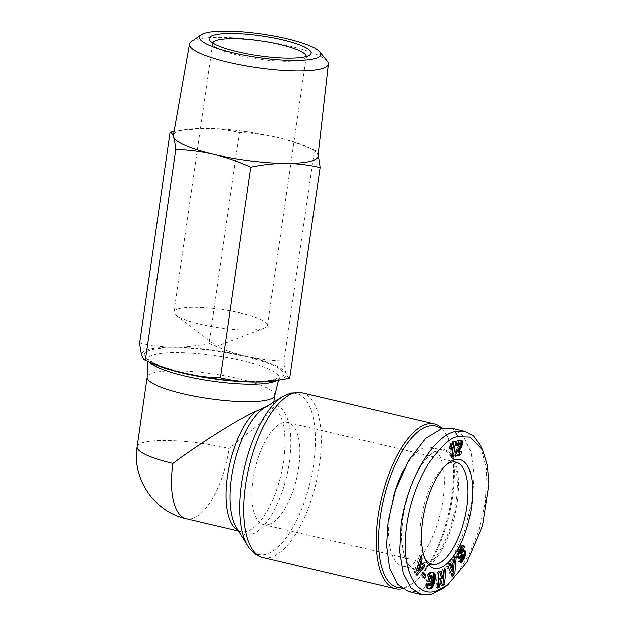 <?xml version="1.0" encoding="UTF-8"?>
<svg xmlns="http://www.w3.org/2000/svg" width="626" height="626" viewBox="0 0 626 626"><rect width="100%" height="100%" fill="white"/><g stroke="black" fill="none" stroke-linecap="round" stroke-linejoin="round"><path stroke-width="0.47" stroke-dasharray="3.13 2.35" d="M480.478 445.72L486.48 469.406L485.385 501.856L479.047 529.698L468.968 554.863L456.784 574.652L443.779 588.049M241.354 313.203A47.279 9.187 8.2 0 0 173.965 311.928A47.279 9.187 8.2 0 0 176.149 315.301A47.279 9.187 8.2 0 0 200.156 324.151A47.279 9.187 8.2 0 0 264.501 328.032A47.279 9.187 8.2 0 0 267.552 325.418A47.279 9.187 8.2 0 0 241.354 313.203M306.294 56.473A47.279 9.187 -171.8 0 1 306.27 56.684A47.279 9.187 -171.8 0 1 305.089 58.351A47.279 9.187 -171.8 0 1 301.521 59.846A47.279 9.187 -171.8 0 1 238.882 55.417A47.279 9.187 -171.8 0 1 213.356 45.127A47.279 9.187 -171.8 0 1 212.691 43.194A47.279 9.187 -171.8 0 1 212.73 42.991M327.265 61.152A70.167 13.631 8.2 0 0 289.447 45.98A70.167 13.631 8.2 0 0 191.29 41.559M317.977 156.25A73.062 14.195 8.2 0 0 317.828 154.943A73.062 14.195 8.2 0 0 307.429 147.016A73.062 14.195 8.2 0 0 277.482 137.454A73.062 14.195 8.2 0 0 205.305 128.432A73.062 14.195 8.2 0 0 186.071 129.527A73.062 14.195 8.2 0 0 173.347 135.412M274.775 395.702A64.47 12.52 8.2 0 0 274.822 395.468A64.47 12.52 8.2 0 0 239.101 378.808A64.47 12.52 8.2 0 0 153.691 372.767A64.47 12.52 8.2 0 0 147.204 377.079A64.47 12.52 8.2 0 0 147.18 377.321M266.449 406.587L268.554 406.047L272.74 406.963L272.991 408.199L260.283 423.317L229.061 448.498A64.47 12.52 8.2 0 0 143.651 442.457A64.47 12.52 8.2 0 0 137.164 446.768M442.167 428.575A84.666 34.446 -76.7 0 1 447.293 436.119A84.666 34.446 -76.7 0 1 451.862 496.582A84.666 34.446 -76.7 0 1 412.518 583.698A84.666 34.446 -76.7 0 1 403.128 588.596A84.666 34.446 -76.7 0 1 402.291 588.8M441.26 428.826A82.945 33.741 -76.7 0 1 448.169 437.903A82.945 33.741 -76.7 0 1 452.645 497.146A82.945 33.741 -76.7 0 1 414.099 582.485A82.945 33.741 -76.7 0 1 401.023 587.853M420.962 569.065A61.027 24.829 -76.7 0 1 415.5 569.214A61.027 24.829 -76.7 0 1 406.204 560.466A61.027 24.829 -76.7 0 1 405.335 504.118A61.027 24.829 -76.7 0 1 431.275 454.085A61.027 24.829 -76.7 0 1 438.036 450.556A61.027 24.829 -76.7 0 1 443.498 450.407A61.027 24.829 -76.7 0 1 455.024 509.118A61.027 24.829 -76.7 0 1 420.962 569.065M403.59 470.126A61.027 24.829 -76.7 0 1 425.046 447.496A61.027 24.829 -76.7 0 1 430.5 447.347A61.027 24.829 -76.7 0 1 442.026 506.058A61.027 24.829 -76.7 0 1 407.964 566.006A61.027 24.829 -76.7 0 1 402.51 566.154A61.027 24.829 -76.7 0 1 393.144 497.803M421.603 570.083A61.888 25.173 -76.7 0 1 406.642 561.358A61.888 25.173 -76.7 0 1 405.758 504.212A61.888 25.173 -76.7 0 1 432.057 453.482A61.888 25.173 -76.7 0 1 438.92 449.898A61.888 25.173 -76.7 0 1 457.23 502.827A61.888 25.173 -76.7 0 1 421.603 570.083M268.538 524.518A52.435 21.331 103.3 0 0 297.804 473.021A52.435 21.331 103.3 0 0 287.897 422.573A52.435 21.331 103.3 0 0 283.21 422.699A52.435 21.331 103.3 0 0 253.945 474.203A52.435 21.331 103.3 0 0 263.851 524.651A52.435 21.331 103.3 0 0 268.538 524.518M318.047 155.647L317.828 154.943C316.858 152.126 315.723 150.569 314.416 150.287C302.397 144.794 290.081 140.514 277.482 137.454C264.853 134.574 252.161 132.955 239.398 132.61C228.318 129.973 216.948 128.58 205.305 128.432L181.321 130.239L174.044 131.46M307.429 147.016L314.8 150.436L314.416 150.287L284.055 360.959C271.293 360.615 258.601 358.995 245.971 356.116C233.373 353.056 221.064 348.776 209.037 343.283C197.213 345.795 185.468 347.062 173.793 347.086C162.15 346.937 150.78 345.544 139.7 342.907M239.398 132.61L209.037 343.283M289.736 378.26C288.422 377.971 287.287 376.422 286.317 373.605C285.378 370.608 284.627 366.39 284.055 360.959M273.719 380.96A73.062 14.195 8.2 0 0 286.317 373.605A73.062 14.195 8.2 0 0 245.971 356.116A73.062 14.195 8.2 0 0 173.793 347.086A73.062 14.195 8.2 0 0 141.961 355.552A73.062 14.195 8.2 0 0 152.361 363.471M451.894 428.34L463.123 435.743L470.932 451.956L473.96 474.398L472.395 498.789L465.118 529.533L451.761 559.613L434.867 581.523L418.536 591.359L408.629 591.64M450.665 563.83L449.139 563.47L446.753 566.467L448.279 566.827M446.753 566.467L450.916 576.077L452.442 576.436M450.916 576.077L451.8 574.958M454.562 558.932L454.781 556.389L456.307 556.749M454.781 556.389L452.449 559.308L453.975 559.667M452.449 559.308L452.324 561.921L453.85 562.281M452.324 561.921L449.734 565.168M449.695 565.051L449.139 563.47M432.566 572.454L433.09 572.493M432.269 572.305L433.482 572.555M431.948 572.195L433.122 572.5M431.588 572.141L432.989 572.485M431.455 572.125L432.636 572.485M431.103 572.125L432.292 572.524M430.766 572.164L431.963 572.602M430.43 572.242L431.643 572.72M430.117 572.36L431.33 572.876M429.804 572.516L431.095 573.033M429.561 572.673L430.782 573.26M429.256 572.9L428.912 573.181L430.445 573.541M428.912 573.181L428.552 573.533L430.078 573.893M428.552 573.533L428.168 573.932L429.694 574.292M428.168 573.932L427.754 574.394L429.279 574.754M427.754 574.394L426.298 581.225L427.832 581.585M426.298 581.225L427.871 581.382M430.164 578.385L431.729 578.565M430.203 578.205L428.818 578.064M430.79 575.638L432.629 576.116M431.103 575.756L432.879 576.366M431.345 576.006L433.059 576.726M431.533 576.366L433.176 577.219M431.643 576.859L433.184 577.352M431.658 576.992L431.682 577.516L433.215 577.876M431.682 577.516L431.658 578.127L433.184 578.487M431.658 578.127L431.58 578.854L433.106 579.214M431.58 578.854L431.447 579.692L432.973 580.052M431.447 579.692L431.267 580.615L432.793 580.975M431.267 580.615L432.777 581.069M431.244 580.709L431.032 581.617L432.566 581.977M431.032 581.617L430.813 582.407L432.339 582.767M430.813 582.407L430.586 583.096L432.112 583.455M430.586 583.096L430.344 583.682L431.877 584.042M430.344 583.682L430.101 584.168L431.627 584.528M430.101 584.168L429.78 584.629L431.314 584.989M429.78 584.629L429.452 584.966L430.978 585.326M429.452 584.966L430.649 585.498M429.115 585.138L430.305 585.545M427.996 583.909L428.004 583.197L429.538 583.557M428.004 583.197L425.837 583.847L427.362 584.207M425.837 583.847L425.782 584.52L427.308 584.88M425.782 584.52L425.758 585.24L427.292 585.6M425.758 585.24L425.774 585.897L427.3 586.257M425.774 585.897L425.829 586.476L427.355 586.836M425.829 586.476L427.409 587.149M425.883 586.789L427.55 587.658M426.016 587.29L427.73 588.064M426.196 587.704L427.957 588.409M426.423 588.049L428.012 588.479M426.486 588.119L428.215 588.659M426.689 588.299L428.474 588.8M426.948 588.44L428.771 588.917M427.245 588.557L429.123 589.003M427.589 588.643L428.56 588.831M420.398 557.868L419.506 555.497L421.032 555.857M419.506 555.497L414.271 571.945L415.805 572.305M414.271 571.945L415.484 575.177L417.01 575.537M415.484 575.177L416.454 574.042M422.879 564.495L422.284 562.907L423.81 563.267M422.284 562.907L421.024 564.566M423.912 572.821L422.386 572.461L421.212 575.654L422.746 576.014M421.212 575.654L423.293 578.08L424.827 578.44M423.293 578.08L423.661 577.086M423.552 573.815L422.386 572.461M442.191 584.676L440.931 585.302L442.457 585.662M440.931 585.302L438.982 578.041M444.429 569.817L444.538 568.643L446.064 569.003M444.538 568.643L442.402 569.707L443.928 570.067M442.402 569.707L441.58 578.275M439.914 572.062L439.648 571.076L441.173 571.436M439.648 571.076L437.504 572.141L439.037 572.5M437.504 572.141L436.017 587.751L437.551 588.111M436.017 587.751L437.66 586.93M462.841 557.821L463.185 557.351M463.083 557.328L463.483 556.772M463.342 556.741L463.678 556.209M463.553 556.178L463.741 555.614M463.811 550.512L464.578 550.489M463.584 550.254L464.836 550.489M463.303 550.129L464.515 550.489M462.99 550.129L464.32 550.544M462.794 550.184L464.038 550.677M462.512 550.317L463.725 550.888M462.199 550.528L461.855 550.817L463.381 551.177M461.855 550.817L461.479 551.17L463.005 551.529M461.479 551.17L461.072 551.6L462.598 551.96M461.072 551.6L460.321 552.453L461.855 552.813M460.321 552.453L459.907 552.891L461.432 553.251M459.907 552.891L461.119 553.525M459.594 553.165L460.892 553.634M458.889 552.422L459.014 551.686M459.046 551.443L459.343 550.817M459.281 550.802L459.68 550.051M460.885 548.963L461.432 549.706L462.958 550.066M461.432 549.706L461.722 549.166M462.911 545.473L461.573 545.003L463.107 545.363M462.442 545.09L463.694 545.332M462.16 544.972L463.389 545.293M461.573 545.003L462.833 545.52M461.299 545.16L462.528 545.755M461.002 545.395L460.673 545.716L462.207 546.075M460.673 545.716L460.329 546.13L461.855 546.49M460.329 546.13L459.953 546.631L461.479 546.991M459.953 546.631L459.547 547.218L461.072 547.586M459.547 547.218L459.124 547.899L460.65 548.259M459.124 547.899L460.556 548.407M459.03 548.047L458.662 548.689L460.196 549.049M458.662 548.689L458.334 549.307L459.867 549.667M458.334 549.307L458.044 549.925L459.57 550.285M458.044 549.925L457.778 550.536L459.312 550.896M457.778 550.536L457.551 551.138L459.085 551.498M457.551 551.138L459.03 551.639M457.504 551.279L457.27 552.022L458.795 552.382M457.27 552.022L457.082 552.766L458.608 553.126M457.082 552.766L456.941 553.494L458.467 553.853M456.941 553.494L456.847 554.221L458.373 554.581L456.847 554.237L456.792 554.965L458.326 555.325M456.792 554.965L456.8 555.638L458.326 555.998M456.8 555.638L456.847 556.256L458.381 556.616M456.847 556.256L456.957 556.819L458.482 557.179M456.957 556.819L458.529 557.351M456.996 556.991L458.694 557.805M457.168 557.445L458.905 558.149M457.379 557.789L459.163 558.376M457.637 558.016L459.335 558.455M457.809 558.095L459.132 558.353M458.107 558.11L458.881 558.118M461.957 554.652L463.725 555.246M462.199 554.886L463.756 555.473M462.231 555.113L462.16 555.818L463.686 556.178M462.16 555.818L461.988 556.35L463.514 556.71M461.988 556.35L461.652 557.007L463.177 557.367M461.652 557.007L463.044 557.57M461.511 557.21L461.159 557.649L462.684 558.009M461.159 557.649L462.379 558.204M460.846 557.844L461.558 558.048M460.736 557.852L461.597 557.962M460.47 557.703L460.243 557.304L461.769 557.664M460.243 557.304L458.248 560.841L459.781 561.201M458.248 560.841L459.93 561.561M458.404 561.201L460.149 561.952M458.615 561.592L460.384 562.234M458.858 561.874L460.65 562.383M459.116 562.023L460.626 562.367M459.398 562.078L460.321 562.156M459.703 562.015L460.204 562.023M447.097 464.265A52.435 21.331 103.3 0 0 445.54 465.353A52.435 21.331 103.3 0 0 423.262 508.335A52.435 21.331 103.3 0 0 424.005 556.749A52.435 21.331 103.3 0 0 424.913 558.415M455.376 456.362L453.85 456.002L454.938 452.34L458.678 445.665L459.046 443.138L460.572 443.498M459.108 443.396L460.642 443.756M459.101 444.257L460.634 444.617M459.014 444.71L460.54 445.07M458.678 445.665L460.204 446.025M458.623 445.775L460.157 446.135M458.326 446.361L459.852 446.721M457.896 447.105L459.421 447.465M456.878 448.709L458.404 449.069M456.377 449.546L457.903 449.906M455.939 450.313L457.465 450.673M455.548 451.049L457.074 451.409M455.212 451.722L456.737 452.082M454.938 452.34L456.464 452.7M454.625 453.169L456.151 453.529M454.32 454.1L455.845 454.46M454.061 455.047L455.587 455.407M453.85 456.002L455.556 455.548M459.836 451.909L459.953 451.111L461.479 451.471M459.953 451.111L457.035 451.886M460.579 440.297L461.072 440.227M460.368 440.062L461.339 440.219M460.196 439.945L461.37 440.219M459.844 439.859L460.939 440.227M459.414 439.867L460.431 440.321M458.905 439.961L460.173 440.407M458.647 440.047L458.162 440.242L459.687 440.602M458.162 440.242L457.723 440.532L459.257 440.892M457.723 440.532L457.348 440.876L458.881 441.236M457.348 440.876L458.631 441.533M457.097 441.173L456.667 441.831L458.201 442.191M456.667 441.831L456.291 442.621L457.817 442.981M457.536 443.787L456.01 443.427L456.291 442.637L457.817 442.997M456.01 443.427L455.744 444.374L457.27 444.734M455.744 444.374L455.493 445.477L457.027 445.837M455.493 445.477L457.137 445.336M451.119 447.496A8.607 3.506 -76.7 0 1 449.343 448.858L450.869 449.218M451.69 456.581L450.047 457.011L451.581 457.371M450.047 457.011L451.495 446.995M453.975 442.41L454.147 441.228L455.681 441.588M454.147 441.228L452.598 441.635L454.132 441.995M452.598 441.635L454.085 442.12M452.559 441.76L452.215 442.676L453.74 443.036M452.215 442.676L451.839 443.49L453.365 443.85M451.839 443.49L451.432 444.233L452.958 444.593M451.432 444.233L451.119 444.71L452.653 445.078M451.119 444.71L450.704 445.258L452.23 445.618M450.704 445.258L450.235 445.782L451.761 446.142M450.235 445.782L449.711 446.283L451.236 446.643M449.711 446.283L449.343 448.858M451.823 571.092L452.128 565.372M416.595 570.263L419.357 566.694L418.567 564.589M419.357 566.694L420.891 567.054M301.896 392.752A84.666 34.446 -76.7 0 1 317.891 474.211A84.666 34.446 -76.7 0 1 270.635 557.375A84.666 34.446 -76.7 0 1 263.061 557.578M282.913 396.508A82.655 33.624 -76.7 0 1 289.126 393.754A82.655 33.624 -76.7 0 1 313.571 464.437A82.655 33.624 -76.7 0 1 266.003 554.26A82.655 33.624 -76.7 0 1 247.966 546.099M276.982 380.475A66.246 12.864 8.2 0 0 279.118 378.041A66.246 12.864 8.2 0 0 242.458 360.678A66.246 12.864 8.2 0 0 148.01 359.144A66.246 12.864 8.2 0 0 149.371 362.086M183.418 372.744A70.519 13.694 -171.8 0 1 151.437 349.801A70.519 13.694 -171.8 0 1 244.868 356.413A70.519 13.694 -171.8 0 1 276.849 379.348A70.519 13.694 -171.8 0 1 183.418 372.744M238.334 530.692A64.47 26.222 103.3 0 0 240.728 531.56A64.47 26.222 103.3 0 0 246.495 531.404A64.47 26.222 103.3 0 0 281.849 471.19A64.47 26.222 103.3 0 0 272.74 406.963M268.554 406.047L264.728 407.636A66.481 27.043 -76.7 0 1 269.728 405.421A66.481 27.043 -76.7 0 1 289.392 462.278A66.481 27.043 -76.7 0 1 251.128 534.518A66.481 27.043 -76.7 0 1 236.448 527.671C238.694 530.613 240.126 531.904 240.728 531.56L238.561 531.051M186.188 518.711A64.47 26.222 103.3 0 0 229.061 448.498M460.626 552.109L462.152 552.468M457.324 448.005L458.858 448.365M212.691 43.194L173.965 311.928M305.089 58.351L309.839 54.939M264.501 328.032L216.784 346.256L176.149 315.301M278.578 380.24L279.313 377.595L271.895 380.076C266.582 381.007 259.524 381.422 250.713 381.312C229.046 380.819 206.736 377.963 183.801 372.728C167.956 368.894 156.985 365.052 150.897 361.202L147.947 358.667L147.908 361.405M414.099 582.485L412.518 583.698M415.5 569.214L402.51 566.154M406.204 560.466L406.642 561.358M431.275 454.085L432.057 453.482M456.049 462.191L287.897 422.573M306.27 56.684L267.552 325.418M213.356 45.127L209.765 40.518M186.071 129.527L181.321 130.239M273.875 402.041L272.991 408.199M448.169 437.903L447.293 436.119M443.498 450.407L430.5 447.347M424.005 556.749L425.75 560.325M445.54 465.353L448.701 462.935M431.995 564.269L263.851 524.651"/><path stroke-width="0.94" d="M458.201 436.752L469.868 437.144L482.662 450.188L487.411 465.595L488.836 484.36L482.505 525.668L466.973 562.156L447.723 585.02L435.954 591.147C416.204 597.822 399.717 569.918 407.088 522.89C410.366 501.778 417.417 482.153 428.231 464.038C441.408 445.806 451.401 436.705 458.201 436.752L454.985 431.682L464.891 431.4L473.522 436.064L480.478 445.72L482.662 450.188M447.723 585.02L443.779 588.049L431.533 594.426L421.627 594.7L411.055 588.072L403.316 573.541L399.662 551.537L401.125 524.252C407.988 475.979 434.913 435.579 454.985 431.682M212.73 42.991A47.279 9.187 -171.8 0 1 217.441 40.033A47.279 9.187 -171.8 0 1 280.08 44.462A47.279 9.187 -171.8 0 1 306.294 56.473M214.225 34.962A51.575 10.016 -171.8 0 1 277.185 38.601A51.575 10.016 -171.8 0 1 309.839 54.939A51.575 10.016 -171.8 0 1 305.942 56.575A51.575 10.016 -171.8 0 1 252.849 54.775A51.575 10.016 -171.8 0 1 209.765 40.518A51.575 10.016 -171.8 0 1 214.225 34.962M233.373 52.866A61.309 11.91 8.2 0 0 296.646 60.432A61.309 11.91 8.2 0 0 319.831 51.919A61.309 11.91 8.2 0 0 286.794 38.663A61.309 11.91 8.2 0 0 201.024 34.798A61.309 11.91 8.2 0 0 233.373 52.866M201.024 34.798L191.29 41.559A70.167 13.631 8.2 0 0 189.443 44.016A70.167 13.631 8.2 0 0 228.31 62.232A70.167 13.631 8.2 0 0 328.345 64.032A70.167 13.631 8.2 0 0 327.265 61.152L319.831 51.919M189.443 44.016L173.347 135.412A73.062 14.195 8.2 0 0 173.472 136.891A73.062 14.195 8.2 0 0 213.818 154.379A73.062 14.195 8.2 0 0 285.996 163.402A73.062 14.195 8.2 0 0 317.977 156.25L328.345 64.032M147.908 361.405L147.18 377.321A64.47 12.52 8.2 0 0 182.925 393.738A64.47 12.52 8.2 0 0 268.335 399.779A64.47 12.52 8.2 0 0 274.775 395.702L278.578 380.24M147.188 377.196L137.164 446.768A64.47 12.52 8.2 0 0 172.886 463.428C198.88 443.928 237.661 419.569 255.447 411.556L266.449 406.587M402.291 588.8A84.666 34.446 -76.7 0 1 395.562 588.8A84.666 34.446 -76.7 0 1 378.088 516.192A84.666 34.446 -76.7 0 1 426.822 424.178A84.666 34.446 -76.7 0 1 434.397 423.974A84.666 34.446 -76.7 0 1 442.167 428.575M401.023 587.853A82.945 33.741 -76.7 0 1 380.365 516.356A82.945 33.741 -76.7 0 1 441.26 428.826M393.144 497.803A61.027 24.829 -76.7 0 1 403.59 470.126M454.899 459.703A55.87 22.732 -76.7 0 1 471.417 507.483A55.87 22.732 -76.7 0 1 439.264 568.197A55.87 22.732 -76.7 0 1 425.75 560.325A55.87 22.732 -76.7 0 1 424.952 508.742A55.87 22.732 -76.7 0 1 448.701 462.935A55.87 22.732 -76.7 0 1 454.899 459.703M424.913 558.415A52.435 21.331 103.3 0 0 431.995 564.269A52.435 21.331 103.3 0 0 436.682 564.143A52.435 21.331 103.3 0 0 465.947 512.639A52.435 21.331 103.3 0 0 456.049 462.191A52.435 21.331 103.3 0 0 451.354 462.324A52.435 21.331 103.3 0 0 447.097 464.265M174.044 131.46L170.061 132.235C171.368 132.516 172.502 134.066 173.472 136.891C174.411 139.888 175.17 144.097 175.734 149.536C188.496 149.88 201.196 151.492 213.818 154.379C226.424 157.439 238.733 161.711 250.752 167.205C262.576 164.693 274.329 163.425 285.996 163.402C297.647 163.558 309.009 164.951 320.089 167.588C319.526 162.157 318.767 157.94 317.828 154.943M175.734 149.536L145.381 360.2C144.066 359.919 142.931 358.369 141.961 355.552C141.022 352.555 140.271 348.338 139.7 342.907L170.061 132.235M320.089 167.588L289.736 378.26L278.476 380.256L254.485 382.063A73.062 14.195 8.2 0 0 273.719 380.96L278.476 380.256M250.752 167.205L220.391 377.877C231.479 380.514 242.841 381.907 254.485 382.063A73.062 14.195 8.2 0 1 182.307 373.033C194.936 375.921 207.629 377.533 220.391 377.877M145.381 360.2C157.4 365.701 169.709 369.974 182.307 373.033A73.062 14.195 8.2 0 1 152.361 363.471L145.381 360.2M421.627 594.7L408.629 591.64L397.408 584.238L389.591 568.025L386.571 545.575L388.136 521.184L395.405 490.448L408.762 460.368L425.657 438.45L441.987 428.614L451.894 428.34L464.891 431.4M452.442 576.436L448.279 566.827L450.665 563.83L451.268 565.528L453.85 562.281L453.975 559.667L456.307 556.749L454.93 573.314L452.442 576.436M430.578 588.972L428.012 588.479L427.308 584.88L427.362 584.207L429.538 583.557L429.655 584.989L430.649 585.498L432.112 583.455L433.184 578.487L432.629 576.116L430.672 576.914L430.352 578.424L431.729 578.565L431.017 581.898L427.832 581.585L429.279 574.754L431.643 572.72L433.482 572.555L434.585 573.252L435.383 577.336L434.694 581.945L433.153 586.272L431.212 588.675L429.053 588.612L430.907 588.847M415.805 572.305L421.032 555.857L422.198 558.955L421.29 561.561L422.55 564.926L423.81 563.267L424.952 566.295L417.01 575.537L415.805 572.305M424.827 578.44L422.746 576.014L423.912 572.821L425.993 575.247L424.827 578.44M442.457 585.662L440.516 578.401L439.695 587.039L437.551 588.111L439.037 572.5L441.173 571.436L443.114 578.635L443.928 570.067L446.064 569.003L444.577 584.614L442.457 585.662M464.312 558.298L461.996 561.812L460.65 562.383L459.781 561.201L461.769 557.664L462.379 558.204L463.044 557.57L463.725 555.246L459.633 558.47L458.694 557.805L458.326 555.998L458.608 553.126L459.867 549.667L462.207 546.075L463.694 545.332L464.836 546.553L462.958 550.066L462.411 549.323L461.151 550.512L460.423 552.781L461.119 553.525L464.32 550.544L465.533 551.256L465.728 553.799L464.868 557.101L464.312 558.298L462.841 557.821M460.572 443.498L459.625 443.498L458.85 445.681L457.027 445.837L458.881 441.236L460.939 440.227L462.215 440.782L462.614 442.527L462.082 445.853L458.561 452.246L461.479 451.471L460.986 454.875L455.376 456.362L456.737 452.082L460.204 446.025L460.572 443.498M451.581 457.371L453.021 447.355A8.607 3.506 -76.7 0 1 450.869 449.218L451.236 446.643L454.132 441.995L455.681 441.588L453.474 456.87L451.581 457.371M451.8 574.958L453.396 572.954L454.93 573.314M453.396 572.954L454.562 558.932M449.695 565.051L451.268 565.528M429.874 589.074L428.708 588.683L430.234 589.043M429.373 588.487L431.212 588.675M429.686 588.315L431.51 588.463M429.976 588.104L431.83 588.166M430.297 587.806L432.175 587.775M430.649 587.415L430.985 586.969L432.519 587.329M430.985 586.969L431.314 586.468L432.84 586.828M431.314 586.468L431.627 585.913L433.153 586.272M431.627 585.913L431.924 585.294L433.45 585.654M431.924 585.294L433.544 585.459M432.01 585.099L432.269 584.473L433.802 584.833M432.269 584.473L432.519 583.8L434.045 584.16M432.519 583.8L432.746 583.103L434.28 583.463M432.746 583.103L432.965 582.36L434.491 582.72M432.965 582.36L433.161 581.585L434.694 581.945M433.161 581.585L433.348 580.779L434.874 581.139M433.348 580.779L434.89 581.069M433.364 580.709L433.513 579.903L435.047 580.263M433.513 579.903L433.646 579.128L435.172 579.488M433.646 579.128L433.748 578.385L435.273 578.745M433.748 578.385L433.818 577.665L435.344 578.025M433.818 577.665L433.857 576.976L435.383 577.336M433.857 576.976L433.873 576.311L435.399 576.671M433.873 576.311L435.399 576.343M433.865 575.983L433.826 575.325L435.36 575.685M433.826 575.325L433.755 574.731L435.289 575.091M433.755 574.731L433.654 574.198L435.18 574.558M433.654 574.198L433.505 573.721L435.039 574.081M433.505 573.721L433.325 573.306L434.851 573.666M433.325 573.306L434.78 573.541M433.255 573.181L434.585 573.252M433.059 572.892L434.358 573.009M432.699 572.485L434.092 572.813M433.09 572.493L433.802 572.665M427.871 581.382L431.017 581.898M429.491 581.538L430.164 578.385M430.672 576.914L429.139 576.554L428.818 578.064L430.352 578.424M429.139 576.554L430.884 576.702M429.358 576.343L431.251 576.382M429.718 576.022L431.564 576.17M430.031 575.81L431.604 576.147M430.078 575.787L431.948 576.022M430.414 575.662L432.276 575.998M430.751 575.63L432.316 575.998M429.851 585.318L428.325 584.958L430.125 585.506M428.325 584.958L429.655 584.989M428.129 584.629L429.608 584.84M428.2 583.956L429.522 584.269M428.074 584.481L428.012 584.019M428.56 588.831L429.514 589.058M422.198 558.955L420.672 558.595L420.398 557.868M416.454 574.042L423.419 565.935L424.952 566.295M423.419 565.935L422.879 564.495M421.29 561.561L419.764 561.201L421.024 564.566L422.55 564.926M419.764 561.201L420.672 558.595M423.661 577.086L424.467 574.887L425.993 575.247M424.467 574.887L423.552 573.815M439.695 587.039L438.161 586.679L438.982 578.041L440.516 578.401M442.191 584.676L443.052 584.254L444.577 584.614M443.052 584.254L444.429 569.817M439.914 572.062L441.58 578.275L443.114 578.635M437.66 586.93L438.161 586.679M463.6 559.581L462.074 559.221L462.45 558.564L463.976 558.924M462.45 558.564L462.786 557.938M463.185 557.351L464.609 557.688M463.483 556.772L464.868 557.101M463.678 556.209L465.079 556.537M465.478 555.207L463.952 554.847L463.741 555.606L465.274 555.966M463.952 554.847L464.109 554.127L465.634 554.487M464.109 554.127L464.202 553.439L465.728 553.799M464.202 553.439L465.752 553.548M464.218 553.188L464.249 552.476L465.775 552.836M464.249 552.476L464.218 551.842L465.744 552.202M464.218 551.842L464.124 551.279L465.65 551.639M464.124 551.279L465.533 551.256M464.195 550.598L465.345 550.872M464.578 550.489L465.11 550.614M460.454 553.181L458.921 552.821L460.658 553.587M458.921 552.821L458.889 552.422L460.423 552.781M458.889 552.422L458.991 551.678M459.014 551.686L460.517 552.038M459.101 551.459L460.572 551.803M459.343 550.817L460.814 551.162M459.633 550.152L461.151 550.512M459.68 550.051L460.885 548.963L462.411 549.323M461.722 549.166L463.31 546.193L464.836 546.553M463.31 546.193L462.442 545.09M463.357 545.301L463.976 545.449M459.132 558.353L459.633 558.47M458.881 558.118L459.977 558.369M458.725 557.852L460.353 558.149M458.827 557.789L460.454 558.079M458.928 557.719L460.72 557.86M459.194 557.5L461.026 557.57M459.5 557.21L461.37 557.226M459.844 556.866L460.22 556.451L461.753 556.811M460.22 556.451L460.634 555.982L462.168 556.342M460.634 555.982L461.276 555.223L462.81 555.583M461.276 555.223L461.675 554.808L463.201 555.168M461.675 554.808L463.451 555.019M461.925 554.659L463.483 555.012M461.558 558.048L462.262 558.212M461.597 557.962L462.004 558.063M460.321 562.156L461.229 562.375M460.204 562.023L461.385 562.297M460.055 561.796L461.683 562.093M460.149 561.733L461.996 561.812M460.47 561.452L462.332 561.428M460.806 561.068L461.159 560.614L462.692 560.974M461.159 560.614L461.542 560.074L463.076 560.434M461.542 560.074L461.941 559.441L463.467 559.8M460.071 443.177L458.537 442.817L460.274 443.161M455.556 455.548L459.461 454.515L460.986 454.875M459.461 454.515L459.836 451.909M458.741 451.909L457.215 451.549L458.561 452.246M457.215 451.549L457.614 450.853L459.14 451.213M457.614 450.853L457.997 450.25L459.523 450.61M457.997 450.25L458.537 449.437L460.063 449.797M458.537 449.437L460.165 449.656M458.639 449.296L459.148 448.482L460.673 448.842M459.148 448.482L459.586 447.723L461.112 448.083M459.586 447.723L459.961 447.003L461.487 447.363M459.961 447.003L460.251 446.338L461.785 446.698M460.251 446.338L460.556 445.493L462.082 445.853M460.556 445.493L460.814 444.562L462.34 444.922M460.814 444.562L460.986 443.615L462.512 443.975M460.986 443.615L461.057 443.052L462.583 443.411M461.057 443.052L461.088 442.167L462.614 442.527M461.088 442.167L461.018 441.369L462.544 441.729M461.018 441.369L460.916 440.962L462.45 441.322M460.916 440.962L460.689 440.422L462.215 440.782M461.072 440.227L461.902 440.422M457.137 445.336L458.85 445.681M457.324 445.321L458.85 445.649M457.324 445.289L457.598 444.202L459.124 444.562M457.598 444.202L457.888 443.458L459.414 443.826M457.888 443.458L459.625 443.498M458.091 443.138L458.537 442.817M453.021 447.355L451.495 446.995A8.607 3.506 -76.7 0 1 451.119 447.496M451.69 456.581L453.474 456.87M451.949 456.51L453.975 442.41M453.654 565.732L452.128 565.372L450.509 567.399L451.823 571.092L453.349 571.452L453.654 565.732L452.042 567.759L453.349 571.452M420.101 564.949L418.567 564.589L416.595 570.263L418.121 570.622L420.891 567.054L420.101 564.949L418.121 570.622M450.509 567.399L452.042 567.759M395.562 588.8L263.061 557.578A84.666 34.446 -76.7 0 1 247.067 476.128A84.666 34.446 -76.7 0 1 294.322 392.964A84.666 34.446 -76.7 0 1 301.896 392.752M149.371 362.086A66.246 12.864 8.2 0 0 184.74 376.023A66.246 12.864 8.2 0 0 276.982 380.475M263.061 557.578L261.292 557.077C255.651 555.074 251.136 551.303 247.747 545.747L236.448 527.671A66.481 27.043 -76.7 0 1 234.101 463.772A66.481 27.043 -76.7 0 1 264.728 407.636L282.913 396.508A82.655 33.624 -76.7 0 0 244.836 466.3A82.655 33.624 -76.7 0 0 247.747 545.747A82.655 33.624 -76.7 0 0 247.966 546.099M255.447 411.556A64.47 26.222 103.3 0 0 227.418 476.339A64.47 26.222 103.3 0 0 238.334 530.692M172.886 463.428A64.47 26.222 103.3 0 0 186.188 518.711L238.561 531.051M461.096 555.442L462.622 555.802M457.645 450.806L459.171 451.166M434.397 423.974L301.896 392.76L290.91 393.003L282.913 396.508M274.806 395.585L273.875 402.041M186.188 518.711C154.489 512.037 131.804 478.593 137.164 446.768"/></g></svg>
